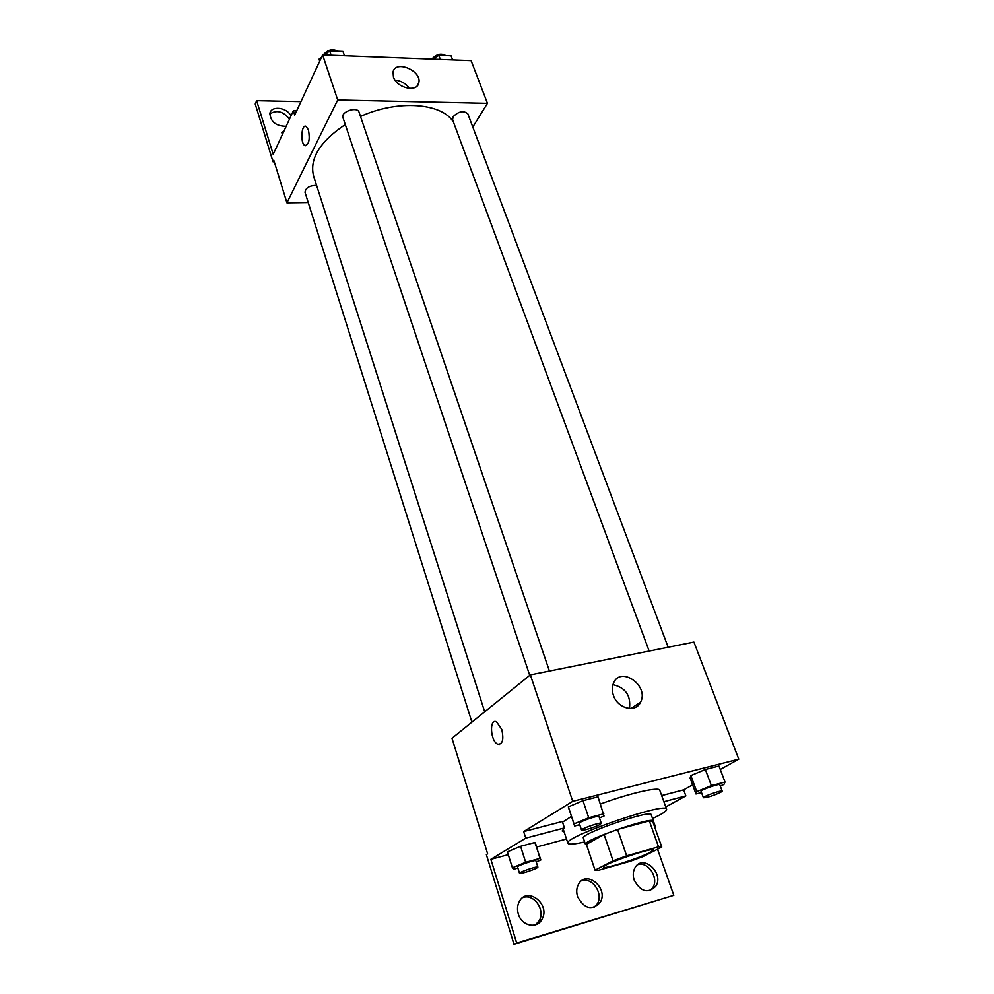 <?xml version="1.0" encoding="UTF-8"?>
<svg xmlns="http://www.w3.org/2000/svg" width="994" height="994" viewBox="0 0 994 994"><rect width="100%" height="100%" fill="white"/><g stroke="black" fill="none" stroke-linecap="round" stroke-linejoin="round"><path stroke-width="1.49" d="M649.716 852.591C638.421 858.555 603.234 869.663 603.507 867.153C601.171 864.755 653.654 846.689 653.257 850.019L649.716 852.591M658.525 846.826L626.642 855.809L613.062 860.804L595.033 870.185L598.823 870.21L630.072 861.326L643.13 856.53L661.78 847.062L658.525 846.826L649.355 820.882L617.572 829.468L626.642 855.809M652.673 821.342L661.78 847.05L652.673 821.342L649.355 820.882M617.572 829.468L604.103 834.488L586.385 844.341L595.033 870.185M652.946 822.113L653.456 821.069C653.828 815.739 581.987 840.477 585.503 844.465L586.597 844.975M585.503 844.465L583.354 838.054C579.775 833.879 651.505 809.191 651.194 814.695L653.456 821.069M604.103 834.488L613.062 860.804M584.658 841.955C574.308 844.304 568.717 844.751 567.897 843.26C562.492 837.283 667.235 801.214 666.601 809.278C666.887 810.421 664.501 812.371 659.432 815.142L652.573 818.559M562.529 822.15L571.413 816.422M600.475 804.022C629.438 793.262 659.507 786.428 659.78 790.292L666.601 809.278M564.145 831.928L562.194 830.972L564.443 827.927L562.318 821.504L523.676 831.58L525.776 838.128L490.862 859.313L516.694 943.008L513.997 944.3L486.364 854.591L487.644 853.809L452.009 738.244L530.349 674.864L572.73 801.35L523.676 831.58M692.619 784.85L683.648 789.845L661.681 795.573M720.277 769.468L738.778 759.168L572.73 801.35M720.265 785.981L723.93 784.477L725.011 782.017L718.973 766.026L705.355 769.493L690.842 775.581L690.134 778.091L695.986 793.982L701.491 792.529M599.457 817.938L604.041 816.024L598.015 796.84L582.969 800.679L568.369 806.904L574.607 826.026L579.726 824.672M683.648 789.845L685.86 795.908L665.756 806.942M657.531 849.224L673.808 895.321L513.997 944.3M530.349 674.864L693.911 642.087L738.778 759.168M613.41 695.291C611.894 690.83 611.931 686.755 613.534 683.052C620.641 665.657 649.244 685.636 640.67 701.975C636.073 713.195 617.634 708.772 613.41 695.291M501.759 729.41C503.97 739.486 502.641 744.419 497.77 744.195C490.377 741.462 489.048 718.028 496.515 721.806L501.759 729.41M629.463 708.486C631.028 695.539 625.512 687.587 612.938 684.655M496.515 721.806C489.048 718.016 490.377 741.462 497.783 744.195L499.584 744.419M685.86 795.908L663.88 801.711M673.808 895.321L516.694 943.008M637.701 864.705C648.051 860.953 659.382 878.286 652.685 887.766L649.964 890.661M522.72 897.681C533.641 892.997 545.855 910.069 539.17 920.779L535.493 924.855M581.54 880.808C592.175 876.609 603.917 893.854 597.208 903.931L594.027 907.373M564.443 827.927L525.776 838.128M536.226 861.885L540.86 859.972L534.871 842.502L520.595 846.304L507.4 851.846L512.395 867.774L513.55 869.265L517.899 868.073M566.493 839.011L536.685 847.012M508.269 854.641L490.862 859.313M634.209 880.137C632.706 875.453 633.004 871.291 635.079 867.625C642.919 853.498 664.675 873.266 655.692 886.362C647.815 893.83 640.645 891.755 634.209 880.137M518.321 914.033C517.017 909.597 517.315 905.509 519.203 901.782C527.056 885.716 551.061 904.366 541.916 919.425C536.971 929.378 521.539 925.911 518.321 914.033M577.601 896.7C576.197 892.115 576.495 887.977 578.496 884.275C586.373 869.216 609.173 888.524 600.09 902.552C591.803 910.79 584.298 908.839 577.601 896.7M484.699 711.791L313.582 176.013C309.32 158.779 319.882 141.608 345.266 124.523M360.511 116.472C397.799 99.35 442.367 102.916 453.537 122.287M668.167 647.256L467.851 113.863C463.651 110.297 458.731 111.241 453.09 116.72L452.605 119.752L649.157 651.058M471.914 722.141L305.021 192.376C305.531 187.916 309.382 185.58 316.564 185.356M529.727 675.373L342.967 117.627C340.532 111.688 357.43 106.06 359.07 112.26L549.421 671.049M472.796 127.033L487.458 103.326L337.712 99.972L286.931 202.851L308.227 202.54M487.458 103.326L471.106 60.646L322.615 54.919L294.709 115.068L293.329 110.769L273.213 154.368L256.638 100.667L255.222 103.985L273.027 161.786L273.772 160.183L286.931 202.851M393.438 77.035L393.04 72.04C395.426 59.441 422.425 71.021 418.747 82.987C417.058 92.753 396.768 88.068 393.438 77.035M322.615 54.919L337.712 99.972M308.451 129.916C310.116 139.52 308.935 144.739 304.934 145.584C300.076 143.583 301.331 123.492 306.152 126.387L308.451 129.916M306.164 126.387C301.331 123.492 300.076 143.583 304.947 145.584L305.68 145.77M409.478 88.429C405.85 83.471 401.029 80.7 395.016 80.116M256.638 100.667L300.946 101.624M269.796 113.987C276.717 109.613 283.278 111.34 289.465 119.156M273.027 161.786L274.269 161.786M293.329 110.769L296.672 110.831M286.173 126.288C276.059 126.163 270.629 121.864 269.896 113.415C271.101 105.352 286.993 107.29 290.956 115.9M452.618 59.938L451.077 55.826L438.801 55.341L433.57 59.205M438.801 55.341L440.342 59.466M431.843 59.131C436.378 54.148 441.013 52.98 445.747 55.614M319.049 59.18L319.708 61.206L319.049 59.18L321.534 57.267M344.446 55.763L342.98 51.489L329.685 50.955L324.466 54.993M329.685 50.955L331.126 55.254M323.274 54.943C327.622 49.75 332.493 48.532 337.898 51.29M284.023 130.935L281.811 132.612L282.395 134.463M725.011 782.017L711.369 785.595L696.769 791.622L695.986 793.982M703.429 797.747L701.056 791.323C700.074 790.131 719.768 783.185 719.793 784.713L722.203 791.125L720.638 792.367C712.623 795.958 706.883 797.747 703.429 797.747C702.46 796.592 722.191 789.646 722.203 791.125M718.973 766.026L705.355 769.493L690.842 775.581L696.769 791.622M690.842 775.581L690.134 778.091M705.355 769.493L711.369 785.595M603.818 813.8L588.734 817.751L574.047 823.914L574.607 826.026M581.552 830.114L579.266 823.305C578.259 821.951 598.984 814.856 598.997 816.559L601.308 823.355L600.065 824.448C595.804 826.996 581.478 831.394 581.552 830.114C580.558 828.81 601.32 821.703 601.308 823.355M598.015 796.84L582.969 800.679L568.369 806.904L574.047 823.914M568.369 806.904L569.003 809.191M582.969 800.679L588.734 817.751M655.17 828.412L655.444 826.846L654.698 827.045M653.48 821.292L655.444 826.846M540.86 859.972L539.978 858.381L525.677 862.283L512.395 867.774M519.539 873.304L517.539 866.93C516.681 865.811 535.928 859.338 535.865 860.754L537.903 867.116L536.922 867.948C533.219 870.148 519.415 874.397 519.539 873.304C518.694 872.235 537.99 865.737 537.903 867.116M535.803 844.254L539.978 858.381M534.871 842.502L520.595 846.304L525.677 862.283M520.595 846.304L507.4 851.846M563.188 829.008L567.897 843.26M640.67 701.975L631.103 708.474M600.09 902.552L597.208 903.931M541.916 919.425L539.17 920.779M655.692 886.362L652.685 887.766M418.747 82.987L417.107 85.956"/></g></svg>
